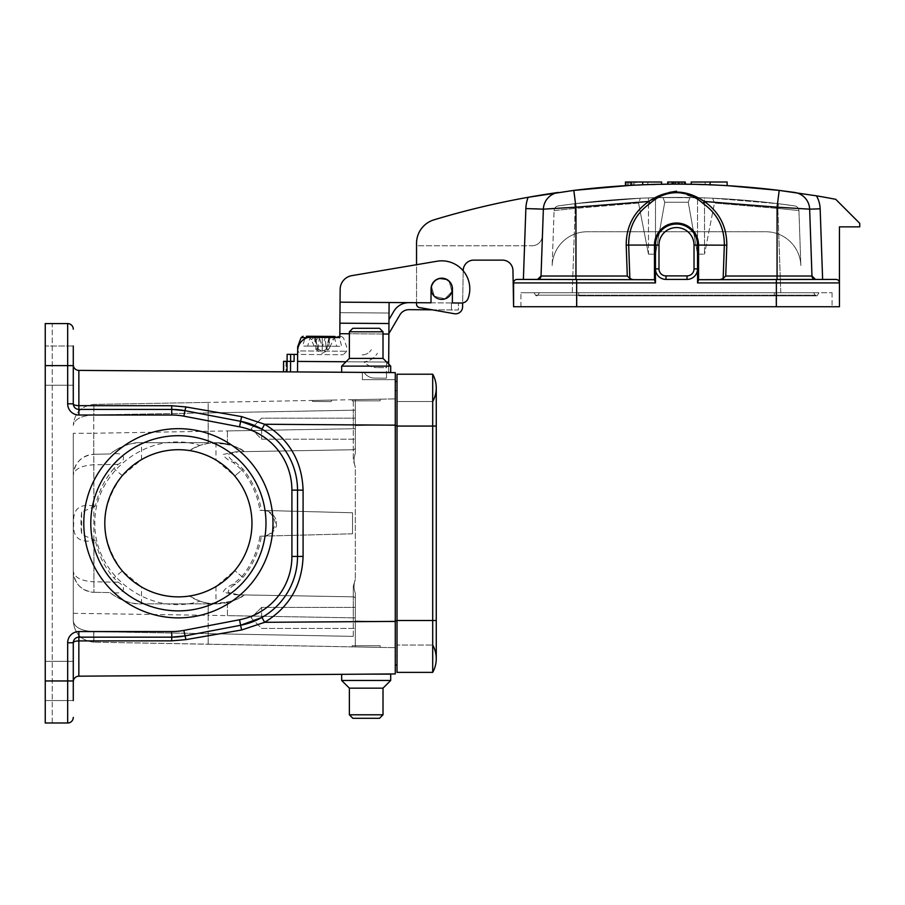 <?xml version="1.0" encoding="UTF-8"?>
<svg xmlns="http://www.w3.org/2000/svg" width="905" height="905" viewBox="0 0 905 905"><rect width="100%" height="100%" fill="white"/><g stroke="black" fill="none" stroke-linecap="round" stroke-linejoin="round"><path stroke-width="0.68" stroke-dasharray="4.53 3.39" d="M380.202 399.184L352.169 399.716L380.202 399.184L352.169 399.716L380.202 399.184L380.202 400.847L352.169 400.847L380.202 400.847L352.169 400.847L352.169 399.716L352.169 400.847L380.202 400.847L380.202 399.184M215.967 586.542L215.967 603.873L141.519 603.873A49.051 49.051 0 0 1 110.218 592.583L93.939 592.3L110.218 592.583C110.795 594.019 128.171 605.14 141.519 603.873L215.967 603.873C231.126 601.893 240.538 598.918 244.203 594.924L353.267 596.825L353.267 586.316L355.326 579.404L353.267 586.316L353.267 596.825L235.515 594.777L353.267 596.825L353.267 617.844L227.438 615.649L227.438 602.504L208.173 603.25L199.915 601.169L189.383 596.044C205.955 594.019 221.08 585.535 234.757 570.58A73.577 73.577 0 0 0 234.757 475.996A73.577 73.577 0 0 1 141.599 587.006A73.577 73.577 0 0 1 141.599 459.57A73.577 73.577 0 0 1 234.757 570.58L215.967 586.542C191.227 600.06 166.407 600.196 141.519 586.96L122.322 570.931C99.131 539.131 99.131 507.377 122.322 475.645L141.519 459.616C166.407 446.38 191.227 446.516 215.967 460.023L234.757 475.996C221.08 461.041 205.955 452.557 189.383 450.532A49.051 49.051 0 0 1 244.203 451.652A49.051 49.051 0 0 0 215.967 442.703C231.194 444.694 240.606 447.681 244.203 451.652L353.267 449.74L353.267 460.249L353.267 449.74L244.203 451.652C242.778 449.909 237.189 447.387 227.438 444.061L227.438 430.927L353.267 428.732L353.267 449.74L235.515 451.799L353.267 449.74L353.267 410.203L355.326 410.203L355.326 399.648L208.173 402.408L395.27 398.901L355.326 399.648L355.326 453.337C353.651 457.907 353.651 462.523 355.326 467.172L355.326 579.404L355.326 467.172L353.267 460.249L355.326 467.172C353.651 462.602 353.651 457.987 355.326 453.337L355.326 399.648L355.326 425.588L355.326 399.648L355.326 410.203L353.267 410.203L353.267 399.693L353.267 410.203L208.173 412.918L208.173 402.408L93.939 404.399L208.173 402.408L208.173 412.918L93.849 414.909L93.939 404.399L93.849 414.909L208.173 412.918L208.297 442.703L141.519 442.703C128.205 441.425 110.795 452.545 110.218 453.982L93.939 454.276L110.218 453.982A49.051 49.051 0 0 1 141.519 442.703L208.297 442.703M332.022 400.089L312.021 400.463L332.022 400.089L330.947 401.605L312.723 401.481L330.947 401.605M366.186 372.419C334.499 372.193 334.499 372.193 366.186 372.419C334.499 372.193 334.499 372.193 366.186 372.419C384.297 372.555 384.297 372.555 366.186 372.419C334.499 372.193 334.499 372.193 366.186 372.419C334.499 372.193 334.499 372.193 366.186 372.419C384.297 372.419 384.297 372.419 366.186 372.419L390.711 372.419L366.186 372.419L390.711 372.419L390.711 366.118L341.66 366.118L390.711 366.118L341.66 366.118L349.375 358.403L383.007 358.403L349.375 358.403L349.375 331.784L383.007 331.784L349.375 331.784L383.007 331.784L383.007 358.403L349.375 358.403M73.282 700.572L45.25 700.572L45.25 661.329L45.25 700.572L45.25 680.956L45.25 700.572L73.282 700.572L73.282 642.765L73.282 681.793A5.611 5.611 0 0 1 78.848 676.182L395.27 673.942L395.27 372.622L386.503 372.566L386.582 362.057L364.161 361.898A16.991 16.991 0 0 0 376.729 367.588A16.991 16.991 0 0 1 364.161 361.898L388.686 362.068L388.607 372.577L290.505 371.887L388.607 372.577L388.686 362.068L386.582 362.057L386.548 367.656L376.729 367.588L386.548 367.656L386.582 362.057L386.503 372.566L395.27 372.622L78.848 370.394A5.611 5.611 0 0 1 73.282 364.783L73.282 403.811L73.282 364.783A5.611 5.611 0 0 0 78.848 370.394L78.882 409.422L171.758 409.422L78.882 409.422A5.611 5.611 0 0 1 73.282 403.811L73.282 346.004L73.282 385.236L73.282 346.004L73.282 385.236L73.282 346.004L45.25 346.004L45.25 385.236L45.25 346.004L45.25 365.62L45.25 346.004L73.282 346.004M290.629 354.364L290.584 361.378L294.091 361.4L294.136 354.398L287.134 354.341L287.009 371.865L290.505 371.887L283.503 371.842L287.009 371.865L287.077 361.355L294.091 361.4L283.582 361.321L283.503 371.842M380.202 647.38L352.169 646.86L380.202 647.38L352.169 646.86L380.202 647.38L380.202 645.717L352.169 645.717L380.202 645.717L352.169 645.717L380.202 645.717L380.202 647.38M208.173 644.168L395.27 647.663L93.939 642.165L208.173 644.168L208.173 633.658L208.173 644.168M235.515 451.799L223.071 454.457C224.621 457.511 227.958 460.147 233.071 462.353L241.907 469.989L234.757 475.996L242.97 469.095L235.572 462.308C231.058 460.023 228.569 457.353 228.094 454.287L238.343 451.753M208.297 603.873L208.173 615.309L353.267 617.844L353.267 596.825L238.343 594.823L228.094 592.289C228.569 589.223 231.058 586.542 235.572 584.268L242.97 577.469L234.757 570.58L241.907 576.587L233.071 584.223C227.89 586.451 224.564 589.087 223.105 592.153L235.515 594.777M241.907 576.587C251.511 564.731 257.529 551.281 259.973 536.224L352.52 533.803L352.52 512.773L259.973 510.352C257.529 495.295 251.511 481.845 241.907 469.989M122.322 475.645L113.86 468.552L118.125 464.356C128.08 458.79 122.718 452.24 114.324 453.914M114.324 592.662C122.628 594.336 128.137 587.831 118.125 582.209L113.86 578.024L122.322 570.931M113.86 468.552C104.55 479.503 98.385 492.015 95.376 506.065L93.939 506.031L93.747 433.257L73.282 433.257L73.282 621.147L73.282 433.257M208.173 431.266L93.747 433.257L93.747 414.92L93.939 592.3A21.019 21.019 0 0 1 73.282 571.281C74.504 577.571 81.382 581.078 93.939 581.791L93.939 540.534L95.376 540.5C98.385 554.561 104.55 567.062 113.86 578.024M73.282 613.318L208.173 615.309L208.173 633.658L208.173 603.25M259.973 510.352L352.52 512.773L352.52 533.803L352.52 512.773L261.375 510.386C258.921 494.978 252.789 481.222 242.97 469.095M276.455 525.963L276.455 520.613A98.102 98.102 0 0 1 276.455 525.963C273.57 532.819 269.181 536.201 263.31 536.133L261.375 536.19C258.921 551.586 252.789 565.354 242.97 577.469M238.343 594.823L244.203 594.924C242.778 596.667 237.189 599.189 227.438 602.504L227.438 615.649M263.31 536.133L261.375 536.19M261.896 510.397C268.864 510.318 273.378 514.606 275.414 523.271C273.401 531.959 268.887 536.258 261.896 536.167L352.52 533.803L352.52 512.773L263.31 510.443C269.181 510.363 273.559 513.757 276.455 520.613M227.438 430.927L227.438 444.061L208.173 443.326L199.915 445.407C149.778 429.411 94.097 470.679 94.833 523.282C94.097 575.897 149.778 617.165 199.915 601.169M261.375 510.386L263.31 510.443M90.794 523.282A87.593 87.593 0 0 1 222.189 447.432A87.593 87.593 0 0 1 222.189 599.144A87.593 87.593 0 0 1 90.794 523.282M95.376 540.5L81.62 534.448L81.62 512.128L95.376 506.065M93.939 506.031C79.414 503.44 72.671 509.187 73.712 523.26C72.615 537.344 79.368 543.102 93.939 540.534M261.896 536.167L259.973 536.224M171.701 640.853L171.758 637.154A70.07 70.07 0 0 0 184.914 635.91L171.758 637.154L78.882 637.154A5.611 5.611 0 0 0 73.282 642.765A5.611 1.844 180 0 1 78.837 640.921L78.882 637.154A5.611 5.611 0 0 0 73.282 642.765A5.611 5.611 0 0 1 78.882 637.154L171.758 637.154L78.882 637.154A5.611 5.611 0 0 0 73.282 642.765L73.282 681.793A5.611 5.611 0 0 1 78.848 676.182L78.837 640.921L171.701 640.853L185.921 639.631L241.612 629.971L264.656 622.312L261.93 617.436L240.606 625.265L184.914 635.91L240.606 625.265A70.07 70.07 0 0 0 297.519 556.439C296.569 583.137 284.702 603.465 261.93 617.436C284.702 603.465 296.569 583.137 297.519 556.439L297.519 490.137C296.569 463.439 284.702 443.111 261.93 429.14C284.702 443.111 296.569 463.439 297.519 490.137A70.07 70.07 0 0 0 240.606 421.311L184.914 410.666L240.606 421.311L261.93 429.14L264.656 424.253L241.612 416.605L185.921 406.945L171.701 405.723L78.837 405.655A5.611 1.844 0 0 1 73.282 403.811A5.611 5.611 0 0 0 78.882 409.422L171.758 409.422L184.914 410.666A70.07 70.07 0 0 0 171.758 409.422L171.758 415.022A64.47 64.47 0 0 1 183.862 416.164L239.542 426.821A64.47 64.47 0 0 1 291.908 490.137L291.908 556.439A64.47 64.47 0 0 1 239.542 619.755L183.862 630.4A64.47 64.47 0 0 1 171.758 631.554L78.882 631.554A11.211 11.211 0 0 0 67.671 642.765L67.671 680.956L45.25 680.956L45.25 365.62L45.25 385.236L45.25 365.62L67.671 365.62L67.671 403.811A11.211 11.211 0 0 0 78.882 415.022L171.758 415.022M395.27 620.864L395.27 381.559L395.27 665.017L395.27 390.677L395.27 655.899L395.27 620.864L397.024 620.864L397.024 425.712L397.024 655.899L395.27 655.899L397.024 655.899L397.024 620.864L397.024 665.017L397.024 620.864L395.27 620.864L397.024 620.864M395.27 372.622L395.27 379.636L362.339 379.636L362.339 372.396L386.503 372.566L362.339 372.396L362.339 379.636L395.27 379.636L395.27 372.622M395.27 621.735L395.27 424.841L395.27 647.663L395.27 621.735L355.326 620.988L355.326 593.239L355.326 646.917L355.326 620.988L395.27 621.735M395.27 424.841L395.27 398.901L395.27 424.841L355.326 425.588L395.27 424.841M272.993 523.282A94.595 94.595 0 0 0 131.089 441.357A94.595 94.595 0 0 0 131.089 605.207A94.595 94.595 0 0 0 272.993 523.282M45.25 680.956L45.25 365.62M52.252 722.993L52.252 323.571L45.25 323.571L52.252 323.571L52.252 722.993L45.25 722.993L52.252 722.993M73.282 365.62L67.671 365.62L67.671 323.571A5.611 5.611 0 0 1 73.282 329.182A5.611 5.611 0 0 0 67.671 323.571L45.25 323.571L45.25 722.993L67.671 722.993A5.611 5.611 0 0 0 73.282 717.394A5.611 5.611 0 0 1 67.671 722.993L67.671 680.956L73.282 680.956M366.186 674.146C334.499 674.372 334.499 674.372 366.186 674.146C334.499 674.372 334.499 674.372 366.186 674.146C384.297 674.146 384.297 674.146 366.186 674.146C334.499 674.372 334.499 674.372 366.186 674.146C334.499 674.372 334.499 674.372 366.186 674.146C384.297 674.021 384.297 674.021 366.186 674.146L390.711 674.146L366.186 674.146L390.711 674.146L390.711 680.458L341.66 680.458L390.711 680.458L383.007 688.162L349.375 688.162L383.007 688.162L383.007 714.792L349.375 714.792L383.007 714.792L379.5 718.299L352.871 718.299L379.5 718.299L352.871 718.299L349.375 714.792L383.007 714.792M265.98 523.282A87.593 87.593 0 0 0 134.596 447.432A87.593 87.593 0 0 0 134.596 599.144A87.593 87.593 0 0 0 265.98 523.282A87.593 87.593 0 0 1 134.596 599.144A87.593 87.593 0 0 1 134.596 447.432A87.593 87.593 0 0 1 265.98 523.282M395.27 665.017L397.024 665.017M355.326 579.404C353.651 583.974 353.651 588.589 355.326 593.239L355.326 646.917L355.326 593.239C353.651 588.657 353.651 584.053 355.326 579.404M355.326 617.889L355.326 607.379L355.326 617.889M395.27 390.677L397.024 390.677L395.27 390.677M397.024 381.559L397.024 425.712L397.024 381.559L395.27 381.559M355.326 428.687L355.326 439.197L355.326 428.687M395.27 621.396L264.656 622.312C289.249 607.232 302.055 585.275 303.085 556.439L303.085 490.137L297.519 490.137A70.07 70.07 0 0 0 240.606 421.311L184.914 410.666A70.07 70.07 0 0 0 171.758 409.422L171.701 405.723M118.125 464.356L93.939 464.785C81.382 465.498 74.504 469.005 73.282 475.295C74.504 462.715 81.382 455.713 93.939 454.276A21.019 21.019 0 0 0 73.282 475.295M171.758 631.554L171.758 637.154A70.07 70.07 0 0 0 184.914 635.91L240.606 625.265A70.07 70.07 0 0 0 297.519 556.439L291.908 556.439M215.967 603.873A49.051 49.051 0 0 0 244.203 594.924A49.051 49.051 0 0 1 189.383 596.044A73.577 73.577 0 0 1 104.81 523.282A73.577 73.577 0 0 1 189.383 450.532L199.915 445.407M353.267 636.373L353.267 617.844L353.267 636.373L208.173 633.658L353.267 636.373M93.939 642.165L93.849 631.656L93.747 642.165C81.303 640.65 74.47 633.636 73.282 621.147C74.47 627.391 81.303 630.898 93.747 631.656L93.747 642.165C81.303 640.65 74.47 633.636 73.282 621.147C74.47 627.391 81.303 630.898 93.747 631.656L93.939 642.165M67.671 403.811L73.282 403.811A5.611 5.611 0 0 0 78.882 409.422A5.611 5.611 0 0 1 73.282 403.811A5.611 5.611 0 0 0 78.882 409.422L78.882 415.022M355.326 598.929A2.104 2.104 0 0 0 353.267 596.825A2.104 2.104 0 0 1 355.326 598.929A2.104 2.104 0 0 0 353.267 596.825A2.104 2.104 0 0 1 355.326 598.929A2.104 2.104 0 0 0 353.267 596.825A2.104 2.104 0 0 1 355.326 598.929L355.326 593.239M353.267 449.74A2.104 2.104 0 0 0 355.326 447.647A2.104 2.104 0 0 1 353.267 449.74A2.104 2.104 0 0 0 355.326 447.647A2.104 2.104 0 0 1 353.267 449.74A2.104 2.104 0 0 0 355.326 447.647A2.104 2.104 0 0 1 353.267 449.74M93.747 414.92C81.303 415.678 74.47 419.173 73.282 425.418L73.282 425.418C74.47 412.929 81.303 405.926 93.747 404.411C81.303 405.926 74.47 412.929 73.282 425.418C74.482 419.173 81.303 415.678 93.747 414.92L93.939 404.399L93.747 414.92M118.125 582.209L93.939 581.791L93.939 592.3C81.382 590.863 74.504 583.861 73.282 571.281M81.62 512.128A98.102 98.102 0 0 0 81.62 534.448M261.636 428.687L261.636 439.197L261.636 428.687M261.636 617.889L261.636 607.379L261.636 617.889M390.711 680.458L341.66 680.458L349.375 688.162L383.007 688.162M383.007 331.784L379.5 328.277L352.871 328.277L379.5 328.277L352.871 328.277L349.375 331.784M341.66 372.419L341.66 366.118M397.024 620.513L397.024 672.37L432.703 672.37L432.703 620.513L432.703 645.039L397.024 645.039L432.703 645.039A28.032 28.032 0 0 1 436.267 658.704A28.032 28.032 0 0 0 432.703 645.039L432.703 620.513L397.024 620.513L436.267 620.513L397.024 620.513L397.024 374.206L432.703 374.206L432.703 620.513L432.703 401.537L432.703 620.513L436.267 620.513L436.267 658.704M432.703 401.537L397.024 401.537L432.703 401.537A28.032 28.032 0 0 0 436.267 387.872M294.136 354.398L297.643 354.421M301.139 354.443L343.187 354.737L301.139 354.443L297.666 350.914A14.016 14.016 0 0 1 311.784 336.999A14.016 14.016 0 0 0 297.666 350.914A14.016 14.016 0 0 1 311.784 336.999L339.805 337.203L311.784 336.999L339.805 337.203L340.054 302.157L339.986 312.678L389.037 313.017L339.986 312.678L389.037 313.017L389.105 302.508L430.972 302.802L389.105 302.508L430.972 302.802L431.074 288.786L430.972 302.802L340.054 302.157L339.907 323.187L388.958 323.526L389.105 302.508M362.181 354.873A10.509 10.509 0 0 0 371.322 349.681A10.509 10.509 0 0 1 362.181 354.873M388.98 319.589L393.845 311.297A17.523 17.523 0 0 1 409.083 302.655A17.523 17.523 0 0 0 408.981 302.655M362.136 361.887A17.523 17.523 0 0 0 377.374 353.233A17.523 17.523 0 0 1 362.136 361.887L297.587 361.423L297.519 371.932L297.587 361.423L362.136 361.887M432.251 309.827L458.428 310.008L458.473 302.994L458.428 310.008L409.037 309.657A10.509 10.509 0 0 0 399.897 314.85L388.89 333.606M451.471 302.949L409.083 302.655L451.471 302.949L451.425 309.951L451.471 302.949M339.816 336.502L341.524 336.513L339.816 336.502M326.015 346.208L326.343 349.466L328.843 349.104L334.997 336.468L311.399 336.298L329.001 336.422L326.739 349.092L327.259 346.219L322.553 346.185L325.178 337.542L328.402 339.827L329.669 336.422L333.187 336.445M334.624 336.456L333.357 339.861L330.133 337.576L327.508 346.219L341.683 346.321L339.262 337.192M329.669 336.422L325.065 336.389L325.178 337.542M316.139 339.737L315.596 336.321L319.522 336.355L318.062 349.409L317.191 346.151L321.897 346.185L319.397 337.497L316.139 339.737L314.917 336.321M318.436 346.151L318.062 349.409L322.191 351.072L326.343 349.466L322.191 351.072L322.293 336.377L322.191 351.072L317.666 349.025L315.562 349.013L317.666 349.025L315.596 336.321L309.589 336.287L315.291 336.321L309.589 336.287L311.184 339.703L314.442 337.463L316.942 346.151L302.768 346.049L305.019 337.633L306.444 336.264L309.963 336.287M297.7 346.706L298.345 346.717M311.399 336.298L309.974 337.667L307.723 346.083L302.768 346.049M334.307 337.158L336.728 346.287L341.683 346.321M307.723 346.083L321.897 346.185M336.728 346.287L322.553 346.185M334.997 336.468L333.357 339.861M328.402 339.827L329.001 336.422M330.246 346.242L328.843 349.104L326.434 351.106L328.843 349.104L326.343 349.466L325.065 336.389M314.205 346.129L311.184 339.703M319.397 337.497L319.522 336.355M328.775 346.23L330.133 337.576M329.307 336.422L326.434 351.106L322.18 353.335L317.938 351.05L315.291 336.321M314.442 337.463L316.139 349.387L317.938 351.05L316.139 349.387L315.675 346.14M315.562 349.013L316.139 349.387L315.562 349.013M283.989 361.333L286.059 361.344L283.989 361.333L283.91 371.842L283.989 361.333M386.503 372.566L364.082 372.408A12.659 12.659 0 0 0 374.557 378.086L386.469 378.177L386.503 372.566L364.082 372.408A12.659 12.659 0 0 0 374.557 378.086L386.469 378.177L386.503 372.566M389.037 313.017L388.879 334.036L388.958 323.526L339.907 323.187L339.827 333.696L339.805 337.203L339.827 333.696L388.879 334.036L389.037 313.017L339.986 312.678L339.827 333.696L388.879 334.036L388.607 372.577M339.907 323.187L388.958 323.526M388.675 364.07L388.607 372.419M340.144 289.362A14.016 14.016 0 0 1 351.83 275.64A14.016 14.016 0 0 0 340.144 289.362L340.054 302.157L340.144 289.362A14.016 14.016 0 0 1 351.83 275.64L437.092 261.228A28.032 28.032 0 0 1 468.123 298.401A7.002 7.002 0 0 1 461.482 303.017L452.342 302.96L452.443 288.944A10.69 10.69 0 0 0 441.832 278.174A10.69 10.69 0 0 0 431.074 288.786A10.69 10.69 0 0 1 441.832 278.174A10.69 10.69 0 0 1 452.443 288.944L452.342 302.96L461.482 303.017A7.002 7.002 0 0 0 468.123 298.401A28.032 28.032 0 0 0 437.092 261.228L416.538 264.701L416.538 302.7M351.83 275.64L437.092 261.228A28.032 28.032 0 0 1 468.123 298.401A7.002 7.002 0 0 1 461.482 303.017L452.342 302.96L452.443 288.944A10.69 10.69 0 0 0 441.832 278.174A10.69 10.69 0 0 0 431.074 288.786L430.972 302.802L340.054 302.157L430.972 302.802M297.666 350.914L297.587 361.423L297.666 350.914L346.717 351.264L297.666 350.914L297.519 371.932M388.879 334.036L388.686 362.068L388.879 334.036L339.827 333.696M290.505 371.887L290.584 361.378L287.077 361.355M297.587 361.423L388.686 362.068M416.538 243.321A24.526 24.526 0 0 1 433.981 219.836A840.892 840.892 0 0 1 558.419 192.437L528.135 197.301A840.892 840.892 0 0 0 433.981 219.836A840.892 840.892 0 0 1 528.135 197.301A35.035 35.035 0 0 0 525.862 208.557L523.384 279.407L517.083 279.407A3.507 3.507 0 0 0 513.588 282.914L513.588 306.738L512.954 270.459A10.509 10.509 0 0 0 502.445 260.131L473.722 260.131A10.509 10.509 0 0 0 463.213 270.459L462.579 306.942A7.002 7.002 0 0 1 454.355 313.718L419.434 307.564A3.507 3.507 0 0 1 416.538 304.114L416.538 243.321A24.526 24.526 0 0 1 433.981 219.836A24.526 24.526 0 0 0 416.538 243.321L416.538 245.775L531.936 245.775L416.538 245.775M449.197 281.432L451.923 291.58L445 298.865L434.332 296.297L431.493 286.659C432.522 282.598 435.045 279.95 439.038 278.717L447.059 279.792L449.197 281.432A10.509 10.509 0 0 0 434.332 281.432A10.509 10.509 0 0 0 434.332 296.297L445 298.865L451.912 291.58L449.197 281.432A10.509 10.509 0 0 1 449.197 296.297A10.509 10.509 0 0 1 434.332 296.297L431.481 286.659L434.332 281.432L439.038 278.706L447.059 279.792M463.202 270.821L462.647 302.926M517.083 279.407L653.037 279.407L517.083 279.407A3.507 3.507 0 0 0 513.588 282.914L513.588 306.738L576.655 306.738L576.655 282.914L655.458 282.914L655.458 268.898M629.857 185.401L630.627 185.355M630.129 185.389L632.719 185.242M631.509 185.31L630.514 185.367M628.262 185.48L628.262 182.007L628.262 185.48L628.262 182.007L632.968 182.007L628.274 182.007L628.274 185.491L629.269 185.435M632.968 185.231L631.622 185.299A840.892 840.892 0 0 1 632.968 185.231L632.968 182.007L632.968 185.231M668.829 184.145L685.187 184.145A840.892 840.892 0 0 0 667.958 184.145L667.958 184.145A840.892 840.892 0 0 1 677.551 184.111L685.187 184.145A840.892 840.892 0 0 0 675.413 184.111L685.187 184.145L667.958 184.145L685.187 184.145L677.947 184.111L677.947 182.007L685.187 182.007L685.187 184.145L681.827 184.122M672.042 184.122L672.042 182.007L672.042 184.122L672.042 182.007L667.958 182.007L685.187 182.007L667.958 182.007L685.187 182.007L667.958 182.007L685.187 182.007L667.958 182.007L672.042 182.007L672.279 184.111M710.086 182.007L691.205 182.007L705.119 182.007L691.205 182.007L691.205 184.235C709.69 184.688 709.69 184.688 691.205 184.235C709.69 184.688 709.69 184.688 691.205 184.235A840.892 840.892 0 0 1 710.086 184.778C732.699 185.876 732.699 185.876 710.086 184.778L710.086 182.007L727.122 182.007M642.697 184.79C619.993 185.887 619.993 185.887 642.674 184.79L661.612 184.235C643.285 184.688 643.285 184.688 661.612 184.235C643.285 184.688 643.285 184.688 661.612 184.235L661.612 182.007L642.663 182.007L642.674 184.79M674.949 184.111L673.354 184.111M816.446 195.831A840.892 840.892 0 0 1 835.722 199.315L859.75 223.343L859.75 226.85L839.433 226.85L839.433 282.914A3.507 3.507 0 0 0 835.926 279.407L815.484 279.407L822.622 279.407L820.156 208.806A28.032 28.032 0 0 0 816.446 195.831L794.601 192.437A17.523 17.523 0 0 1 809.647 209.168L811.977 276.025L809.647 209.168A17.523 17.523 0 0 0 794.601 192.437A17.523 17.523 0 0 1 809.647 209.168A17.523 17.523 0 0 0 794.601 192.437A17.523 17.523 0 0 1 809.647 209.168L811.977 276.025L725.731 276.025L723.163 278.469L720.776 279.407L815.484 279.407A3.507 3.507 0 0 1 811.977 276.025M552.932 208.557L575.953 207.177L573.815 190.401L558.419 192.437A840.892 840.892 0 0 0 558.408 192.437M678.705 184.111L675.797 184.111A840.892 840.892 0 0 1 684.293 184.145L668.342 184.145A840.892 840.892 0 0 1 672.687 184.111L675.945 184.111M677.687 184.111L674.316 184.111M670.175 184.134L674.236 184.111A840.892 840.892 -90 0 0 667.958 184.145L685.187 184.145L667.958 184.145L667.958 182.007L677.947 182.007M642.674 182.007L625.581 182.007L635.796 182.007L635.796 185.095L630.57 185.355A840.892 840.892 0 0 0 629.348 185.423L629.348 182.007L630.57 182.007L629.348 182.007L629.348 185.423M778.447 203.727L794.726 205.91A827.577 827.577 0 0 0 558.283 205.91L574.562 203.727L640.401 198.206L574.562 203.727L558.283 205.91A4.91 4.91 0 0 0 554.086 210.594L552.163 265.572A35.035 35.035 0 0 1 587.175 231.759L765.834 231.759A35.035 35.035 0 0 1 800.846 265.572L798.934 210.594L777.848 208.422L798.934 210.594L800.846 265.572A35.035 35.035 0 0 0 765.834 231.759L587.175 231.759A35.035 35.035 0 0 0 552.163 265.572A35.035 35.035 0 0 1 587.175 231.759A35.035 35.035 0 0 0 552.163 265.572L554.086 210.594A4.91 4.91 0 0 1 558.283 205.91A827.577 827.577 0 0 1 794.726 205.91A4.91 4.91 0 0 1 798.934 210.594A4.91 4.91 0 0 0 794.726 205.91A827.577 827.577 0 0 0 558.283 205.91A4.91 4.91 0 0 0 554.086 210.594L575.173 208.422L574.562 203.727L575.173 208.422L554.086 210.594A4.91 4.91 0 0 1 558.283 205.91A827.577 827.577 0 0 1 794.726 205.91A4.91 4.91 0 0 1 798.934 210.594A4.91 4.91 0 0 0 794.726 205.91L778.447 203.727L777.848 208.422L778.447 203.727L712.62 198.206L778.447 203.727M704.531 197.89L712.62 198.206L714.475 203.025L704.531 254.181L714.475 203.025L712.62 198.206L704.531 197.89L704.531 254.181L697.529 254.181L688.253 202.234L689.983 197.528L655.48 197.686L689.983 197.528L663.026 197.528L664.756 202.234L663.026 197.528L704.531 197.89L689.983 197.528L688.253 202.234L697.529 254.181L697.529 197.686L697.529 254.181L704.531 254.181L704.531 197.89M655.48 197.686L640.401 198.206L655.48 197.686L655.48 254.181L664.756 202.234L688.253 202.234L664.756 202.234L655.48 254.181L648.478 254.181L655.48 254.181L655.48 197.686M648.478 254.181L638.534 203.025L640.401 198.206L638.534 203.025L575.173 208.422L572.231 292.722L551.213 292.722L572.231 292.722L575.173 208.422L638.534 203.025L648.478 254.181L648.478 197.89L648.478 254.181M780.789 292.722L572.231 292.722L801.796 292.722L780.789 292.722L777.848 208.422L714.475 203.025L777.848 208.422L780.789 292.722M801.332 279.407L699.984 279.407L698.558 279.713L697.551 282.914L697.529 245.074A21.019 21.019 0 0 0 676.51 224.044A21.019 21.019 0 0 0 655.48 245.074L655.48 268.898A10.509 10.509 0 0 0 666.001 279.407L687.019 279.407L666.001 279.407A10.509 10.509 0 0 1 655.48 268.898A10.509 10.509 0 0 0 666.001 279.407L687.019 279.407A10.509 10.509 0 0 0 697.529 268.898A10.509 10.509 0 0 1 687.019 279.407A10.509 10.509 0 0 0 697.529 268.898L694.022 268.898A7.002 7.002 0 0 1 687.019 275.901L666.001 275.901A7.002 7.002 0 0 1 658.987 268.898L658.987 245.074A17.523 17.523 0 0 1 676.51 227.551A17.523 17.523 0 0 1 694.022 245.074L694.022 268.898M698.558 279.713L698.558 245.074A22.048 22.048 0 0 0 676.51 223.026A22.048 22.048 0 0 0 654.462 245.074L628.681 245.074C628.59 227.483 635.695 213.603 649.994 203.455C665.797 188.964 687.529 189.236 703.027 203.455L704.35 201.487L676.51 191.204M669.134 192.437L648.659 201.487C633.647 212.177 626.158 226.748 626.203 245.187L627.289 276.025L575.953 276.025L575.953 207.177L648.659 201.487L649.994 203.455M727.122 185.627L678.693 184.111L630.253 185.378L678.693 184.111L727.122 185.627M779.205 190.401L777.067 207.177L809.647 209.168A17.523 17.523 0 0 0 794.601 192.437M703.027 203.455C717.348 213.659 724.452 227.54 724.328 245.074L697.529 245.074A21.019 21.019 0 0 0 676.51 224.044A21.019 21.019 0 0 0 655.48 245.074A21.019 21.019 0 0 1 676.51 224.044A21.019 21.019 0 0 1 697.529 245.074A21.019 21.019 0 0 0 676.51 224.044A21.019 21.019 0 0 0 655.48 245.074A21.019 21.019 0 0 1 676.51 224.044A21.019 21.019 0 0 1 697.529 245.074A21.019 21.019 0 0 0 676.51 224.044A21.019 21.019 0 0 0 655.48 245.074L654.462 245.074L654.462 279.713L551.677 279.407M822.622 279.407L815.484 279.407M699.984 279.407L720.776 279.407L699.984 279.407M558.419 192.437A17.523 17.523 0 0 0 543.362 209.168A17.523 17.523 0 0 1 558.419 192.437A17.523 17.523 0 0 0 543.362 209.168L542.446 235.628L543.362 209.168A17.523 17.523 0 0 1 558.419 192.437A17.523 17.523 0 0 0 543.362 209.168A17.523 17.523 0 0 1 558.419 192.437A17.523 17.523 0 0 0 543.362 209.168L541.032 276.025L543.362 209.168L541.032 276.025L537.525 279.407A3.507 3.507 0 0 0 541.032 276.025L575.953 276.025L575.953 279.407M776.015 292.722L577.005 292.722L832.068 292.722L776.015 292.722L776.015 306.738L577.005 306.738L832.068 306.738L776.015 306.738L776.015 292.722M577.005 292.722L520.941 292.722L577.005 292.722L577.005 306.738L520.941 306.738L577.005 306.738L577.005 292.722M534.074 292.722L578.759 292.722L534.074 292.722L535.5 295.177L534.074 292.722M535.5 295.177A1.403 1.403 0 0 0 536.71 295.878A1.403 1.403 0 0 1 535.5 295.177L774.261 295.177L774.261 292.722L539.335 292.722L578.759 292.722L578.759 295.177L537.921 295.177L578.759 295.177L578.759 292.722L578.759 295.177L578.759 292.722L818.935 292.722L578.759 292.722L813.674 292.722L774.261 292.722L774.261 295.177L774.261 292.722L774.261 295.177L535.5 295.177A1.403 1.403 0 0 0 537.921 295.177L539.335 292.722L537.921 295.177A1.403 1.403 0 0 1 536.71 295.878A1.403 1.403 0 0 0 537.921 295.177M525.862 208.557L547.468 208.908M725.731 276.025L726.806 245.187C726.851 226.748 719.362 212.177 704.35 201.487L777.067 207.177L777.067 279.407L720.776 279.407M776.366 306.738L839.433 306.738L839.433 282.914L776.366 282.914L776.366 306.738L576.655 306.738M576.655 279.407L576.655 282.914L513.588 282.914L513.588 306.738M520.941 306.738L520.941 292.722L520.941 306.738M832.068 292.722L832.068 306.738L832.068 292.722M815.088 295.177L813.674 292.722L815.088 295.177A1.403 1.403 0 0 0 817.52 295.177L818.935 292.722L817.52 295.177L774.261 295.177L815.088 295.177A1.403 1.403 0 0 0 817.52 295.177L578.759 295.177L774.261 295.177L774.261 295.878L774.261 295.177L774.261 295.878L774.261 295.177L815.088 295.177A1.403 1.403 0 0 0 817.52 295.177M531.936 245.775A10.509 10.509 0 0 0 542.446 235.628A10.509 10.509 0 0 1 531.936 245.775M632.244 279.407L629.857 278.469L627.289 276.025M654.462 279.713L655.458 282.914M554.086 210.594A4.91 4.91 0 0 1 558.283 205.91A4.91 4.91 0 0 0 554.086 210.594A4.91 4.91 0 0 1 558.283 205.91A4.91 4.91 0 0 0 554.086 210.594M794.726 205.91A4.91 4.91 0 0 1 798.934 210.594A4.91 4.91 0 0 0 794.726 205.91A4.91 4.91 0 0 1 798.934 210.594M800.846 265.572A35.035 35.035 0 0 0 765.834 231.759A35.035 35.035 0 0 1 800.846 265.572M681.171 184.122L681.171 182.007L668.342 182.007L684.293 182.007L675.797 182.007L681.024 182.007L681.024 184.122M675.797 182.007L675.797 184.111L675.797 182.007M671.963 184.111L671.963 182.007L672.687 182.007L672.687 184.111M667.686 182.007L668.342 182.007L668.342 184.145M685.492 182.007L684.293 182.007L684.293 184.145M677.551 182.007L667.958 182.007L685.187 182.007L685.187 184.145L685.187 182.007L675.413 182.007L685.187 182.007L685.187 184.145L685.187 182.007L685.187 184.145L685.187 182.007L685.187 184.145L685.187 182.007L685.187 184.145L685.187 182.007L685.187 184.145L685.187 182.007L685.187 184.145L685.187 182.007L667.958 182.007L667.958 184.145L667.958 182.007L667.958 184.145L667.958 182.007L667.958 184.145L667.958 182.007L667.958 184.145L667.958 182.007L667.958 184.145L667.958 182.007L677.551 182.007L677.551 184.111M679.451 182.007L679.451 184.111L679.451 182.007M675.481 184.111A840.892 840.892 0 0 0 671.782 184.122L671.782 182.007L675.515 182.007L675.515 184.111L675.481 182.007L671.782 182.007L671.782 184.122L674.236 184.111L674.236 182.007L674.236 184.111M673.444 184.111L678.648 184.111L673.444 184.111L673.444 182.007L678.648 182.007L673.444 182.007M678.648 182.007L678.648 184.111L678.648 182.007M682.37 182.007L682.37 184.122L682.37 182.007M678.399 182.007L678.399 184.111L678.399 182.007M635.796 182.007L625.446 182.007M630.627 182.007L627.097 182.007L630.627 182.007M667.958 182.007L667.958 184.145M675.413 182.007L675.413 184.111M685.187 182.007L685.187 184.145L685.187 182.007M631.622 182.007L631.622 185.299L631.622 182.007M631.17 182.007L631.17 185.333M630.57 182.007L630.57 185.367M233.071 462.353L235.572 462.308M235.572 584.268L233.071 584.223M208.173 443.326L208.173 412.918L353.267 410.203L353.267 428.732L208.173 431.255M93.849 631.656L208.173 633.658L93.849 631.656M303.085 490.137C302.055 461.301 289.249 439.344 264.656 424.253L395.27 425.18M395.27 425.712L397.024 425.712M241.612 416.605L239.542 426.821M185.921 406.945L183.862 416.164M303.085 556.439L297.519 556.439M241.612 629.971L239.542 619.755M185.921 639.631L183.862 630.4M297.519 490.137L291.908 490.137M78.882 631.554L78.882 637.154A5.611 5.611 0 0 0 73.282 642.765L67.671 642.765M355.326 617.844L353.267 617.844L355.326 617.844M353.267 428.732L355.326 428.732L353.267 428.732M215.967 442.703L215.967 460.023M141.519 603.873L141.519 586.96M141.519 459.616L141.519 442.703M436.267 620.513L436.267 426.063L397.024 426.063M301.082 337.61L305.019 337.633M309.974 337.667L339.545 337.882M334.59 337.848L307.451 337.656M286.059 361.344L285.98 371.853L286.059 361.344M383.007 334.002L349.375 333.764M346.015 361.762L386.65 362.057M697.551 282.914L776.366 282.914L776.366 279.407M820.156 208.806L809.647 209.168M726.806 245.187L724.328 245.074L723.163 278.469M629.857 278.469L628.681 245.074L626.203 245.187M687.019 275.901L687.019 279.407A10.509 10.509 0 0 0 697.529 268.898M658.987 268.898L655.48 268.898A10.509 10.509 0 0 0 666.001 279.407L666.001 275.901M697.529 245.074L694.022 245.074M655.48 245.074L658.987 245.074M537.525 279.407A3.507 3.507 0 0 0 541.032 276.025M578.759 295.177L578.759 295.878L578.759 295.177M45.25 661.329L73.282 661.329L45.25 661.329M45.25 385.236L73.282 385.236L45.25 385.236M355.326 646.928L355.326 636.373L355.326 646.928M355.326 453.337L355.326 447.647M251.126 428.687L261.636 439.197L355.326 439.197L261.636 439.197L251.126 428.687L261.636 418.178L355.326 418.178L261.636 418.178L251.126 428.687M251.126 617.889L261.636 628.398L355.326 628.398L261.636 628.398L251.126 617.889L261.636 607.379L355.326 607.379L261.636 607.379L251.126 617.889M352.169 645.717L352.169 646.86L352.169 645.717M349.375 688.162L349.375 714.792M383.007 358.403L390.711 366.118M341.524 336.513L343.493 337.904L346.751 347.056L346.717 351.264L343.187 354.737M312.723 401.481L312.021 400.463M578.759 295.878L816.299 295.878L578.759 295.878M647.822 182.007L647.822 184.235M627.097 182.007L627.097 185.355M634.145 182.007L634.145 185.355M705.119 182.007L705.119 184.235"/><path stroke-width="1.36" d="M73.282 346.004L73.282 403.811L67.671 403.811L67.671 365.62L45.25 365.62L45.25 680.956L67.671 680.956L67.671 642.765A11.211 11.211 0 0 1 78.882 631.554L171.758 631.554A64.47 64.47 0 0 0 183.862 630.4L239.542 619.755A64.47 64.47 0 0 0 291.908 556.439L291.908 490.137A64.47 64.47 0 0 0 239.542 426.821L183.862 416.164A64.47 64.47 0 0 0 171.758 415.022L78.882 415.022L78.848 370.394L395.27 372.622L395.27 673.942L78.848 676.182L78.837 640.921L171.701 640.853L185.921 639.631L241.612 629.971L264.656 622.312L395.27 621.396M104.81 523.282A73.577 73.577 0 0 1 203.557 454.152A73.577 73.577 0 0 1 234.757 570.58A73.577 73.577 0 0 1 104.81 523.282M78.882 409.422A5.611 5.611 0 0 1 73.282 403.811A5.611 5.611 0 0 0 78.882 409.422L171.758 409.422A70.07 70.07 0 0 1 184.914 410.666L240.606 421.311A70.07 70.07 0 0 1 297.519 490.137L297.519 556.439A70.07 70.07 0 0 1 240.606 625.265L184.914 635.91A70.07 70.07 0 0 1 171.758 637.154L78.882 637.154L78.837 640.921A5.611 1.844 180 0 0 73.282 642.765L73.282 700.572M73.282 717.394A5.611 5.611 0 0 1 67.671 722.993L45.25 722.993L45.25 680.956M397.024 665.017L395.27 665.017M45.25 365.62L45.25 323.571L67.671 323.571A5.611 5.611 0 0 1 73.282 329.182M395.27 381.559L397.024 381.559M83.792 523.282A94.595 94.595 0 0 1 225.696 441.357A94.595 94.595 0 0 1 225.696 605.207A94.595 94.595 0 0 1 83.792 523.282M90.794 523.282A87.593 87.593 0 0 0 222.189 599.144A87.593 87.593 0 0 0 222.189 447.432A87.593 87.593 0 0 0 90.794 523.282M73.282 403.811A5.611 1.844 -0 0 0 78.837 405.655L171.701 405.723L185.921 406.945L241.612 416.605L264.656 424.253L261.93 429.14L240.606 421.311A70.07 70.07 0 0 1 297.519 490.137L303.085 490.137L303.085 556.439C302.055 585.275 289.249 607.232 264.656 622.312L261.93 617.436L240.606 625.265L241.612 629.971M183.862 416.164L184.914 410.666L171.758 409.422A70.07 70.07 0 0 1 184.914 410.666L185.921 406.945M171.758 631.554L171.758 637.154L184.914 635.91A70.07 70.07 0 0 1 171.758 637.154L171.701 640.853M78.848 370.394A5.611 5.611 0 0 1 73.282 364.783M67.671 642.765L73.282 642.765A5.611 5.611 0 0 1 78.882 637.154L78.882 631.554M73.282 681.793A5.611 5.611 0 0 1 78.848 676.182M383.007 688.162L349.375 688.162L349.375 714.792L383.007 714.792L383.007 688.162L390.711 680.458L341.66 680.458L341.66 674.327L341.66 680.458L349.375 688.162M349.375 714.792L352.871 718.299L379.5 718.299L383.007 714.792M366.186 674.146L390.711 674.146L390.711 680.458M366.186 372.419L390.711 372.419L390.711 366.118L341.66 366.118L341.66 372.419M390.711 366.118L383.007 358.403L349.375 358.403L341.66 366.118M352.871 328.277L379.5 328.277L383.007 331.784L349.375 331.784L352.871 328.277M349.375 358.403L349.375 331.784M397.024 426.063L432.703 426.063L432.703 374.206L397.024 374.206L397.024 672.37L432.703 672.37A28.032 28.032 0 0 0 432.703 645.039A28.032 28.032 0 0 1 432.703 672.37A28.032 28.032 0 0 0 436.267 658.704A28.032 28.032 0 0 1 432.703 672.37L432.703 620.513L436.267 620.513L436.267 658.704M436.267 620.513L436.267 426.063L432.703 426.063L432.703 620.513L397.024 620.513M432.703 374.206A28.032 28.032 0 0 1 432.703 401.537A28.032 28.032 0 0 0 432.703 374.206A28.032 28.032 0 0 1 436.267 387.872L436.267 426.063L436.267 387.872M283.503 371.842L283.582 361.321L283.503 371.842L283.582 361.321L287.077 361.355L287.134 354.341L294.136 354.398L294.091 361.4L290.584 361.378L290.505 371.887M297.643 354.421L294.136 354.398M408.981 302.655A17.523 17.523 0 0 0 393.845 311.297L388.98 319.589M388.89 333.606L399.897 314.85A10.509 10.509 0 0 1 409.037 309.657L432.251 309.827M334.997 336.468L329.001 336.422M319.522 336.355L325.065 336.389M306.444 336.264L333.187 336.445L334.59 337.848M298.345 346.717L297.7 346.706L301.082 337.61L303.062 336.241M338.142 336.49L339.545 337.882M349.375 333.764L339.827 333.696L339.805 337.203L311.784 336.999A14.016 14.016 0 0 0 297.666 350.914L297.7 346.706M334.624 336.456L334.364 337.158M389.105 302.508L388.958 323.526L339.907 323.187L340.144 289.362A14.016 14.016 0 0 1 351.83 275.64L437.092 261.228A28.032 28.032 0 0 1 468.123 298.401A7.002 7.002 0 0 1 461.482 303.017L452.342 302.96L452.443 288.944A10.69 10.69 0 0 0 441.832 278.174A10.69 10.69 0 0 0 431.074 288.786L430.972 302.802L389.105 302.508L389.037 313.017M430.972 302.802L340.054 302.157L340.144 289.362M339.827 333.696L339.907 323.187M388.958 323.526L388.675 364.07M297.519 371.932L297.587 361.423L346.015 361.762M558.408 192.437A840.892 840.892 0 0 0 433.981 219.836A24.526 24.526 0 0 0 416.538 243.321L416.538 264.701L351.83 275.64M287.009 371.865L287.077 361.355L290.584 361.378L290.629 354.364M297.666 350.914L297.587 361.423M462.647 302.926L462.579 306.942A7.002 7.002 0 0 1 454.355 313.718L419.434 307.564A3.507 3.507 0 0 1 416.538 304.114L416.538 302.7M655.458 268.898L655.458 282.914L576.655 282.914L576.655 306.738L513.588 306.738L512.954 270.459A10.509 10.509 0 0 0 502.445 260.131L473.722 260.131A10.509 10.509 0 0 0 463.213 270.459L463.202 270.821M449.197 281.432L447.059 279.792M632.719 185.242L631.509 185.31M630.514 185.367L631.17 185.333M691.205 184.235A840.892 840.892 0 0 1 710.086 184.778C732.699 185.876 732.699 185.876 710.086 184.778L710.086 182.007L691.205 182.007L691.205 184.235M625.446 185.355L625.446 182.007L661.612 182.007L661.612 184.235A840.892 840.892 0 0 0 642.697 184.79C619.993 185.887 619.993 185.887 642.674 184.79M677.947 184.111L675.515 184.111M673.354 184.111L668.829 184.145M667.686 184.145L667.686 182.007L667.958 184.145L667.958 182.007L685.187 182.007L685.187 184.145A840.892 840.892 0 0 0 667.958 184.145L667.822 184.145M551.677 279.407L523.384 279.407L525.862 208.557A35.035 35.035 0 0 1 528.135 197.301L573.815 190.401C642.279 182.041 710.742 182.041 779.205 190.401L816.446 195.831A840.892 840.892 0 0 1 835.722 199.315L859.75 223.343L859.75 226.85L839.433 226.85L839.433 306.738L776.366 306.738L776.366 282.914L697.551 282.914L697.551 268.898A10.509 10.509 0 0 1 687.019 279.407L666.001 279.407A10.509 10.509 0 0 1 655.48 268.898L655.48 245.074A21.019 21.019 0 0 1 676.51 224.044A21.019 21.019 0 0 1 697.529 245.074L697.529 268.898A10.509 10.509 0 0 1 687.019 279.407L687.019 275.901A7.002 7.002 0 0 0 694.022 268.898L694.022 245.074A17.523 17.523 0 0 0 676.51 227.551A17.523 17.523 0 0 0 658.987 245.074L658.987 268.898A7.002 7.002 0 0 0 666.001 275.901L687.019 275.901M816.446 195.831A28.032 28.032 0 0 1 820.156 208.806L809.647 209.168A17.523 17.523 0 0 0 794.601 192.437L779.205 190.401L777.067 207.177L704.35 201.487C719.362 212.177 726.851 226.748 726.806 245.187L725.731 276.025L777.067 276.025L777.067 207.177L809.647 209.168L811.977 276.025L815.484 279.407L801.332 279.407M681.827 184.122L677.687 184.111M674.316 184.111L672.279 184.111M672.042 184.122L670.175 184.134M675.945 184.111L678.705 184.111M630.627 185.355L635.796 185.095M649.994 203.455L648.659 201.487C667.155 188.941 685.719 188.941 704.35 201.487L703.027 203.455C687.212 188.964 665.492 189.236 649.994 203.455C635.661 213.659 628.556 227.54 628.681 245.074L654.462 245.074A22.048 22.048 0 0 1 676.51 223.026A22.048 22.048 0 0 1 698.558 245.074L698.558 279.713L835.926 279.407A3.507 3.507 0 0 1 839.433 282.914A3.507 3.507 0 0 0 835.926 279.407A3.507 3.507 0 0 1 839.433 282.914L776.366 282.914L776.366 279.407M779.205 190.401L727.122 185.627L779.205 190.401C710.742 182.041 642.279 182.041 573.815 190.401L630.253 185.378L573.815 190.401L575.953 207.177L543.362 209.168L541.032 276.025L537.525 279.407A3.507 3.507 0 0 0 541.032 276.025L627.289 276.025L629.857 278.469L632.244 279.407M513.588 306.738L513.588 282.914A3.507 3.507 0 0 1 517.083 279.407L654.462 279.713L654.462 245.074L655.48 245.074A21.019 21.019 0 0 1 676.51 224.044A21.019 21.019 0 0 1 697.529 245.074L694.022 245.074M676.51 191.204L669.134 192.437M416.538 243.321L416.538 245.775M547.468 208.908L552.932 208.557M815.484 279.407L777.067 279.407L777.067 276.025L811.977 276.025A3.507 3.507 0 0 0 815.484 279.407L811.977 276.025M576.655 306.738L776.366 306.738M558.419 192.437A17.523 17.523 0 0 0 543.362 209.168A17.523 17.523 0 0 1 558.419 192.437M720.776 279.407L723.163 278.469L724.328 245.074C724.419 227.483 717.326 213.603 703.027 203.455M723.163 278.469L725.731 276.025M655.458 282.914L654.462 279.713M513.588 282.914A3.507 3.507 0 0 1 517.083 279.407A3.507 3.507 0 0 0 513.588 282.914L576.655 282.914L576.655 279.407M698.558 279.713L697.551 282.914M685.187 182.007L685.492 184.145M674.236 184.111L674.949 184.111M667.958 182.007L667.958 184.145M642.697 182.007L642.697 184.79M727.122 185.627L727.122 182.007L710.086 182.007M434.332 296.297A10.509 10.509 0 0 1 434.332 281.432A10.509 10.509 0 0 1 449.197 281.432A10.509 10.509 0 0 1 449.197 296.297A10.509 10.509 0 0 1 434.332 296.297M395.27 425.18L264.656 424.253C289.249 439.344 302.055 461.301 303.085 490.137M67.671 403.811A11.211 11.211 0 0 0 78.882 415.022M395.27 620.864L397.024 620.864M397.024 425.712L395.27 425.712M291.908 556.439L297.519 556.439A70.07 70.07 0 0 1 240.606 625.265L239.542 619.755M73.282 365.62L67.671 365.62L67.671 323.571M67.671 722.993L67.671 680.956L73.282 680.956M239.542 426.821L241.612 416.605M171.758 415.022L171.701 405.723M291.908 490.137L297.519 490.137M297.519 556.439L303.085 556.439M183.862 630.4L185.921 639.631M73.282 642.765A5.611 5.611 0 0 1 78.882 637.154M307.451 337.656L301.082 337.61M388.879 334.036L383.007 334.002M386.65 362.057L388.686 362.068M627.289 276.025L626.203 245.187C626.158 226.748 633.647 212.177 648.659 201.487L575.953 207.177L575.953 279.407M820.156 208.806L822.622 279.407M525.862 208.557L543.362 209.168M726.806 245.187L697.529 245.074M626.203 245.187L628.681 245.074L629.857 278.469M666.001 275.901L666.001 279.407A10.509 10.509 0 0 1 655.48 268.898L658.987 268.898M655.48 245.074L658.987 245.074M697.529 268.898L694.022 268.898M839.433 282.914A3.507 3.507 0 0 0 835.926 279.407M383.007 358.403L383.007 331.784M667.822 184.134L667.822 182.007M625.581 182.007L625.581 185.649"/></g></svg>
